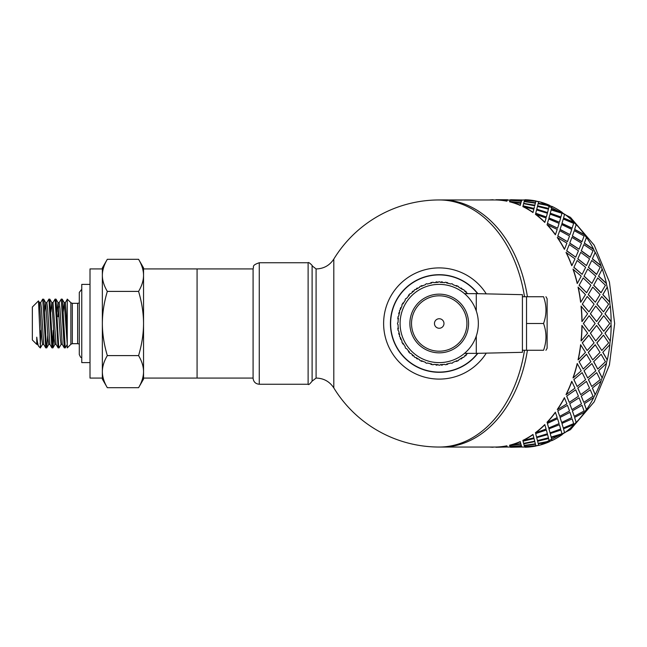 <?xml version="1.0" encoding="UTF-8"?>
<svg xmlns="http://www.w3.org/2000/svg" width="647" height="647" viewBox="0 0 647 647"><rect width="100%" height="100%" fill="white"/><g stroke="black" fill="none" stroke-linecap="round" stroke-linejoin="round"><path stroke-width="0.97" d="M61.166 344.309L59.047 347.9L58.642 345.83L56.03 299.165L58.076 302.699L60.333 338.559L61.085 344.374L62.266 344.374M63.196 312.04L64.255 302.699L67.256 344.374M64.215 302.626L65.387 302.626L67.256 330.132M53.936 334.96L52.941 347.843L52.415 345.377L49.851 299.165L51.897 302.699L54.154 338.559L54.906 344.374L56.087 344.374M57.025 312.04L57.995 302.626M57.995 316.707L58.602 306.5M58.036 302.626L59.209 302.626L59.961 308.441L62.217 344.301L64.271 347.835L65.226 347.9L62.468 300.467L62.201 299.157L61.255 299.1L64.271 347.835M44.667 312.04L45.719 302.699L47.975 338.559L48.727 344.374L49.908 344.374M50.846 312.04L51.817 302.626M53.03 302.626L56.046 344.301L58.093 347.835L59.039 347.9M38.909 305.885L39.54 302.699L41.796 338.559L42.548 344.374L43.729 344.374M45.638 302.626L46.859 302.626L47.611 308.441L49.868 344.301L51.914 347.843L52.86 347.9M39.54 302.699L38.472 300.912L32.35 307.026L32.35 339.974L36.75 344.374L37.55 344.374M39.499 302.626L40.68 302.626L41.432 308.441L43.689 344.301L45.735 347.843L46.681 347.9M42.629 344.301L40.276 347.9L40.898 330.293M40.518 347.9L38.521 300.928M47.757 334.96L46.762 347.843L46.196 344.875L44.287 304.705L43.802 299.61L42.718 299.1L45.735 347.843M40.599 302.699L42.718 299.1M49.851 299.165L48.897 299.1L51.914 347.843M46.778 302.699L48.897 299.1M56.03 299.165L55.068 299.1L58.093 347.835M52.423 345.458L53.248 330.293M52.957 302.691L55.068 299.1M59.136 302.691L61.247 299.1M37.51 344.301L38.739 346.363C38.108 345.595 37.445 342.538 36.75 337.184L36.75 344.374M38.739 346.363L40.276 347.9M138.579 387.699C141.863 382.142 143.521 376.797 143.545 371.645L143.545 379.093L138.579 387.699L107.321 387.699C104.038 382.142 102.38 376.797 102.355 371.645L102.355 323.5C102.38 333.795 104.038 344.495 107.321 355.599C104.038 361.147 102.38 366.501 102.355 371.645L102.355 378.066L90.006 378.066L90.006 268.934L102.355 268.934L102.355 275.355L102.355 267.907L107.321 259.301C104.038 264.858 102.38 270.203 102.355 275.355C102.38 280.499 104.038 285.853 107.321 291.401C104.038 302.505 102.38 313.205 102.355 323.5L102.355 275.355M143.545 371.645C143.521 366.501 141.863 361.147 138.579 355.599C141.863 344.495 143.521 333.795 143.545 323.5L143.545 378.066L197.076 378.066L197.076 268.934L197.076 378.066L253.082 378.066M143.545 323.5C143.521 313.205 141.863 302.505 138.579 291.401C141.863 285.853 143.521 280.499 143.545 275.355L143.545 323.5M138.579 259.301L143.545 267.907L143.545 275.355C143.521 270.203 141.863 264.858 138.579 259.301L107.321 259.301M107.321 387.699L102.355 379.093L102.355 371.645M107.321 355.599L138.579 355.599M107.321 291.401L138.579 291.401M40.276 342.773L40.074 343.848M67.256 344.463L65.226 347.9M67.256 347.9L67.256 299.1L70.871 302.715L70.871 344.285L67.256 347.9M36.75 337.184L37.591 344.374M72.327 303.322L77.648 303.322L77.648 343.678L72.327 343.678L72.327 303.322L70.871 302.715M90.006 284.381L81.765 284.381L81.765 362.619L90.006 362.619M253.082 268.934L143.545 268.934L143.545 275.355M308.118 262.755L308.118 384.245L259.261 384.245C255.605 383.906 253.543 381.916 253.082 378.269L253.082 268.731C254.311 266.887 251.012 265.521 259.261 262.755L308.118 262.755C308.401 261.404 313.488 266.491 312.105 265.844L316.092 268.934C323.718 268.748 329.622 265.464 333.803 259.083L333.803 387.917A123.545 123.545 0 0 0 439.224 447.045L495.925 447.045A123.545 87.361 -90 0 0 506.86 445.815L507.24 446.867L506.86 445.815M527.418 350.27A123.545 87.361 90 0 1 446.907 446.859A123.545 87.361 90 0 1 442.136 447.045A123.545 87.361 90 0 0 527.418 350.27M506.86 201.185L507.24 200.133L506.86 201.185A123.545 87.361 -90 0 0 495.925 199.972L442.136 199.955A123.545 87.361 90 0 1 446.907 200.141A123.545 87.361 90 0 1 527.418 296.73A123.545 87.361 90 0 0 442.136 199.955L439.224 199.955A123.545 87.361 90 0 1 524.507 296.73M477.85 293.681A48.8 48.8 0 0 0 406.219 287.551A48.8 48.8 0 0 0 406.219 359.449A48.8 48.8 0 0 0 477.85 353.319M486.261 293.867A55.593 55.593 0 0 0 402.944 281.372A55.593 55.593 0 0 0 402.944 365.628A55.593 55.593 0 0 0 486.261 353.133M603.505 335.146L596.849 342.829L601.791 350.496L608.641 342.861L603.505 335.146L596.995 342.861M595.741 340.937L602.171 333.213L596.607 325.441L590.379 333.197L595.741 340.937L590.379 333.197M589.166 331.272L595.159 323.5L589.166 315.728L583.368 323.5L589.166 331.272L583.368 323.5M590.525 313.787L596.607 321.559L590.379 313.803L595.741 306.063L590.379 313.803M598.071 323.5L603.724 331.272L597.925 323.5L603.724 315.728L597.925 323.5M610.161 340.904L604.937 333.197L610.161 340.904A123.545 87.361 90 0 1 609.733 344.738L602.794 352.34L607.169 359.829A123.545 87.361 90 0 1 606.32 363.517L598.556 370.78L602.122 377.856A123.545 87.361 90 0 1 600.877 381.309L592.337 388.054L595.143 394.541A123.545 87.361 90 0 1 593.534 397.679L584.273 403.736L586.408 409.478A123.545 87.361 90 0 1 584.467 412.22L574.585 417.444L576.121 422.297A123.545 87.361 90 0 1 573.905 424.578L563.497 428.84L564.548 432.689A123.545 87.361 90 0 1 562.106 434.444L551.276 437.639L551.972 440.389A123.545 87.361 90 0 1 549.36 441.586L538.239 443.632L538.716 445.411A123.755 87.507 90 0 0 549.4 441.78L538.272 443.834M582.437 304.139L588.948 311.854L582.292 304.171L587.233 296.504L582.292 304.171M582.049 321.559L587.613 313.787L581.038 306.096A123.545 87.361 -90 0 1 581.904 321.559L582.049 321.559A123.755 87.507 -90 0 0 581.184 306.063M588.948 311.854L594.083 304.139L587.233 296.504M596.607 321.559L602.171 313.787L595.741 306.063M603.724 331.272L609.725 323.5L603.724 315.728M551.907 206.87L552.012 206.417A123.755 87.507 90 0 1 562.17 212.37L562.106 212.556A123.545 87.361 90 0 1 564.548 214.311L564.621 214.133A123.755 87.507 90 0 1 573.986 222.253L573.905 222.422A123.545 87.361 90 0 1 576.121 224.703L576.21 224.541A123.755 87.507 90 0 1 584.564 234.635L584.467 234.78A123.545 87.361 90 0 1 586.408 237.522L586.514 237.376A123.755 87.507 90 0 1 593.647 249.2L593.534 249.321A123.545 87.361 90 0 1 595.143 252.459L595.264 252.346A123.755 87.507 90 0 1 601.006 265.593L600.877 265.691A123.545 87.361 90 0 1 602.122 269.144L602.252 269.055A123.755 87.507 90 0 1 606.457 283.418L606.32 283.483A123.545 87.361 90 0 1 607.169 287.171L607.307 287.114A123.755 87.507 90 0 1 609.87 302.222L609.733 302.262A123.545 87.361 90 0 1 610.161 306.096L610.307 306.063A123.755 87.507 90 0 1 611.164 321.559L611.019 321.559A123.545 87.361 90 0 1 611.019 325.441L604.937 333.197M605.082 333.213L611.019 325.441A111.195 78.627 90 0 0 611.019 321.559L604.937 313.803L610.161 306.096M609.733 302.262L602.794 294.66L607.169 287.171M606.32 283.483L598.556 276.22L602.122 269.144M600.877 265.691L592.337 258.946L595.143 252.459M593.534 249.321L584.273 243.264L586.408 237.522M584.467 234.78L574.585 229.556L576.121 224.703M573.905 222.422L563.497 218.16L564.548 214.311M562.106 212.556L551.276 209.361L551.972 206.611A123.545 87.361 90 0 0 549.36 205.414L538.272 203.166L549.36 205.414M524.701 200.335L525.049 199.761A123.755 87.507 90 0 1 535.999 200.982L527.628 200.513M524.814 199.963A123.545 87.361 90 0 0 523.674 199.955L521.797 200.198M510.265 199.955L507.24 200.198M538.66 445.217A123.545 87.361 90 0 1 535.983 445.815L527.628 446.487M551.907 440.13L552.012 440.583A123.755 87.507 90 0 0 562.17 434.63L551.276 437.639M522.299 447.028L521.797 446.802M521.417 445.815L510.151 446.867L521.797 446.867L521.417 445.815L513.071 446.487M535.902 445.726L535.449 444.068L524.256 445.726L524.628 446.705L535.902 445.726L535.481 444.271L524.256 445.726M534.802 441.586L523.714 443.834L524.159 445.411L535.36 443.834L534.802 441.586L523.714 443.834M548.607 438.561L537.608 441.197L538.15 443.365L549.254 441.197L548.607 438.561L537.608 441.197M549.254 441.197L548.996 440.13M537.342 440.13L537.455 440.583L548.421 437.833L547.605 434.63L536.719 437.639L537.406 440.389M547.605 434.63L536.719 437.639M521.797 200.133L510.151 200.133L521.442 200.982L521.797 200.133L521.417 201.185L513.071 200.513M535.902 201.274L535.449 202.932L524.256 201.274L535.481 202.729L535.902 201.274L524.628 200.295L524.256 201.274M550.298 433.765L551.147 437.073L550.225 433.579L560.933 430.02L550.225 433.579M549.012 429.018L550.055 432.867L548.931 428.84L559.429 424.747L548.931 428.84M535.328 203.368L534.802 205.414L523.682 203.368L534.843 205.22L535.328 203.368M549.254 205.803L538.15 203.635L537.608 205.803L548.607 208.439L548.996 206.87M548.607 208.439L537.608 205.803M562 423.615L563.278 427.99L561.919 423.453L572.166 418.852L561.919 423.453M560.116 417.598L561.653 422.459L560.027 417.444L570.007 412.365L560.027 417.444M547.605 212.37L548.421 209.167L537.455 206.417L536.775 209.167L547.548 212.556L536.719 209.361L537.406 206.611M537.342 206.87L537.455 206.417M551.147 209.927L550.225 213.421L560.86 217.157L561.944 213.235L551.147 209.927L550.225 213.421M572.441 411.007L574.261 416.328L572.344 410.861L582.033 405.337L572.344 410.861M569.829 403.874L571.948 409.624L569.716 403.736L579.089 397.8L569.716 403.736M549.012 217.982L559.429 222.253L548.931 218.16L550.055 214.133L548.931 218.16M563.278 219.01L561.919 223.547L572.077 228.31L573.646 223.385L563.278 219.01L561.919 223.547M581.362 396.239L583.812 402.385L581.241 396.118L590.274 389.809L581.241 396.118M577.9 388.16L580.707 394.654L577.771 388.054L586.449 381.406L577.771 388.054M560.116 229.402L570.007 234.635L560.027 229.556L561.653 224.541L560.027 229.556M574.261 230.672L572.344 236.139L581.92 241.8L584.087 235.993L574.261 230.672L572.344 236.139M588.535 379.684L591.714 386.494L588.406 379.587L596.704 372.648L588.406 379.587M584.136 370.86L587.694 377.945L583.998 370.78L591.9 363.582L583.998 370.78M569.829 243.126L579.089 249.2L569.716 243.264L571.948 237.376L569.716 243.264M583.812 244.615L581.241 250.882L590.153 257.304L593.008 250.761L583.812 244.615L581.241 250.882M593.792 361.738L597.755 369.057L593.655 361.681L601.144 354.273L593.655 361.681M592.749 359.886L588.236 352.34L592.749 359.886L600.02 352.389L595.167 344.738L588.236 352.34M577.9 258.84L586.449 265.593L577.771 258.946L580.707 252.346L577.771 258.946M591.714 260.506L588.406 267.413L596.566 274.433L600.181 267.316L591.714 260.506L588.406 267.413M601.791 350.496L596.849 342.829M584.136 276.14L591.9 283.418L583.998 276.22L587.694 269.055L583.998 276.22M597.755 277.943L593.655 285.319L601.006 292.776L605.438 285.262L597.755 277.943L593.655 285.319M588.374 294.611L595.313 302.222L588.236 294.66L592.749 287.114L588.236 294.66M580.755 302.222L580.61 302.262A123.545 87.361 -90 0 0 578.046 287.171L585.462 294.611L580.755 302.222A123.755 87.507 -90 0 0 578.192 287.114M587.088 350.448L582.292 342.829L587.088 350.448M587.233 350.496L594.083 342.861L588.802 335.13L582.292 342.829M581.184 340.937L581.038 340.904A123.545 87.361 -90 0 0 581.904 325.441L587.613 333.213L581.184 340.937A123.755 87.507 -90 0 0 582.049 325.441M579.227 285.262L586.586 292.727L579.089 285.319L583.19 277.943L579.089 285.319M577.342 283.418L577.205 283.483A123.545 87.361 -90 0 0 572.999 269.144L581.216 276.14L577.342 283.418A123.755 87.507 -90 0 0 573.137 269.055M573.978 267.316L582.138 274.352L573.849 267.413L577.148 260.506L573.849 267.413M571.883 265.593L571.754 265.691A123.545 87.361 -90 0 0 566.028 252.459L574.989 258.84L571.883 265.593A123.755 87.507 -90 0 0 566.141 252.346M566.804 250.761L575.717 257.191L566.683 250.882L569.255 244.615L566.683 250.882M564.532 249.2L564.41 249.321A123.545 87.361 -90 0 0 557.285 237.522L566.918 243.126L564.532 249.2A123.755 87.507 -90 0 0 557.39 237.376M557.884 235.993L567.468 241.663L557.779 236.139L559.704 230.672L557.779 236.139M555.449 234.635L555.344 234.78A123.545 87.361 -90 0 0 547.006 224.703L557.204 229.402L555.449 234.635A123.755 87.507 -90 0 0 547.095 224.541M547.443 223.385L557.609 228.148L547.354 223.547L548.721 219.01L547.354 223.547M544.871 222.253L544.782 222.422A123.545 87.361 -90 0 0 535.433 214.311L546.1 217.982L544.871 222.253A123.755 87.507 -90 0 0 535.498 214.133M535.732 213.235L546.375 216.98L535.667 213.421L536.581 209.927L535.667 213.421M533.047 212.37L532.982 212.556A123.545 87.361 -90 0 0 522.849 206.611L533.864 209.167L533.047 212.37A123.755 87.507 -90 0 0 522.897 206.417M534.697 205.803L523.593 203.635L523.051 205.803L534.042 208.439L534.43 206.87M534.042 208.439L523.051 205.803M520.77 203.368L520.237 205.414A123.545 87.361 -90 0 0 509.569 201.791L520.77 203.368M521.32 201.476L520.892 202.932L509.674 201.476L520.924 202.729L521.32 201.476M507.741 447.028L507.24 446.802M521.32 445.524L520.892 444.068L509.674 445.524L510.062 446.705L521.32 445.524M520.77 443.632L520.237 441.586A123.545 87.361 -90 0 1 509.569 445.209L520.77 443.632M523.051 441.197L534.042 438.561L523.051 441.197L523.593 443.365L534.697 441.197L534.43 440.13M522.897 440.583L522.849 440.389A123.545 87.361 -90 0 0 532.982 434.444L533.864 437.833L522.897 440.583A123.755 87.507 -90 0 0 533.047 434.63M535.732 433.765L536.581 437.073L535.667 433.579L546.375 430.02L535.667 433.579M535.498 432.867L535.433 432.689A123.545 87.361 -90 0 0 544.782 424.578L546.1 429.018L535.498 432.867A123.755 87.507 -90 0 0 544.871 424.747M547.443 423.615L548.721 427.99L547.354 423.453L557.52 418.69L547.354 423.453M547.095 422.459L547.006 422.297A123.545 87.361 -90 0 0 555.344 412.22L557.204 417.598L547.095 422.459A123.755 87.507 -90 0 0 555.449 412.365M557.884 411.007L559.704 416.328L557.779 410.861L567.468 405.337L557.779 410.861M578.192 359.886L578.046 359.829A123.545 87.361 -90 0 0 580.61 344.738L585.462 352.389L578.192 359.886A123.755 87.507 -90 0 0 580.755 344.778M557.39 409.624L557.285 409.478A123.545 87.361 -90 0 0 564.41 397.679L566.918 403.874L557.39 409.624A123.755 87.507 -90 0 0 564.532 397.8M566.804 396.239L569.255 402.385L566.683 396.118L575.717 389.809L566.683 396.118M566.141 394.654L566.028 394.541A123.545 87.361 -90 0 0 571.754 381.309L574.989 388.16L566.141 394.654A123.755 87.507 -90 0 0 571.883 381.406M573.137 377.945L572.999 377.856A123.545 87.361 -90 0 0 577.205 363.517L581.216 370.86L573.137 377.945A123.755 87.507 -90 0 0 577.342 363.582M583.19 369.057L579.089 361.681L583.19 369.057L590.881 361.738L586.449 354.224L579.089 361.681M573.978 379.684L577.148 386.494L573.849 379.587L582.138 372.648L573.849 379.587M596.995 304.139L603.505 311.854L596.849 304.171L601.791 296.504L596.849 304.171M611.164 325.441A123.755 87.507 90 0 1 610.307 340.937M609.733 344.738L602.794 352.34M609.87 344.778A123.755 87.507 90 0 1 607.307 359.886L607.169 359.829M602.931 352.389L607.307 359.886M597.755 369.057L605.438 361.738L601.144 354.273M595.313 344.778L588.374 352.389M587.694 377.945L595.782 370.86L591.9 363.582M586.586 354.273L579.227 361.738M577.148 386.494L585.624 379.684L582.138 372.648M596.607 325.441L590.525 333.213M588.948 335.146L582.437 342.861M589.166 315.728L583.513 323.5M606.32 363.517L598.556 370.78M606.457 363.582A123.755 87.507 90 0 1 602.252 377.945L602.122 377.856M598.693 370.86L602.252 377.945M591.714 386.494L600.181 379.684L596.704 372.648M580.707 394.654L589.546 388.16L586.449 381.406M569.255 402.385L578.45 396.239L575.717 389.809M600.877 381.309L592.337 388.054M601.006 381.406A123.755 87.507 90 0 1 595.264 394.654L595.143 394.541M592.458 388.16L595.264 394.654M583.812 402.385L593.008 396.239L590.274 389.809M571.948 409.624L581.475 403.874L579.089 397.8M559.704 416.328L569.53 411.007L567.468 405.337M593.534 397.679L584.273 403.736M593.647 397.8A123.755 87.507 90 0 1 586.514 409.624L586.408 409.478M584.387 403.874L586.514 409.624M574.261 416.328L584.087 411.007L582.033 405.337M561.653 422.459L571.762 417.598L570.007 412.365M548.721 427.99L559.089 423.615L557.609 418.852M584.467 412.22L574.585 417.444M584.564 412.365A123.755 87.507 90 0 1 576.21 422.459L576.121 422.297M574.682 417.598L576.21 422.459M563.278 427.99L573.646 423.615L572.166 418.852M550.055 432.867L560.658 429.018L559.429 424.747M536.581 437.073L547.378 433.765L546.375 430.02M573.905 424.578L563.497 428.84M573.986 424.747A123.755 87.507 90 0 1 564.621 432.867L564.548 432.689M563.569 429.018L564.621 432.867M551.147 437.073L561.944 433.765L560.933 430.02M536.775 437.833L537.455 440.583M534.697 441.197L534.042 438.561M520.892 444.068L509.699 445.726M551.333 437.833L552.012 440.583M535.36 443.834L534.843 441.78M521.345 445.726L520.924 444.271M495.925 447.028L507.24 446.867M507.321 446.802L496.006 447.045M521.797 446.867L521.442 446.018M496.006 447.255L507.329 447.004M521.878 446.802L510.564 447.045M535.983 445.815L524.701 446.665M535.999 446.018A123.755 87.507 90 0 1 525.049 447.239L524.717 446.867M510.564 447.255L521.886 447.004M520.803 443.834L520.237 441.586M509.593 445.411A123.755 87.507 -90 0 0 520.285 441.78M495.925 447.239A123.755 87.507 -90 0 0 506.884 446.018M489.504 447.045A123.755 87.507 -90 0 0 493.176 447.239M496.006 199.745L507.652 199.745L496.006 199.955M507.652 199.955L508.073 200.133M522.218 199.955L510.564 199.955M521.345 201.274L510.062 200.295L509.699 201.274M510.564 199.745L522.299 199.972M520.237 205.414L520.803 203.166M535.36 203.166L524.159 201.589L523.714 203.166M524.717 200.133L535.999 200.982M493.176 199.761A123.755 87.507 -90 0 0 489.504 199.955M549.4 205.22A123.755 87.507 90 0 0 538.716 201.589L538.272 203.166M546.375 216.98L547.378 213.235L536.581 209.927M507.24 200.133L495.925 199.972M506.884 200.982A123.755 87.507 -90 0 0 495.925 199.761M552.012 206.417L551.276 209.361M551.333 209.167L562.17 212.37M550.298 213.235L560.933 216.98M559.429 222.253L560.658 217.982L550.055 214.133M557.609 228.148L559.089 223.385L548.721 219.01M520.285 205.22A123.755 87.507 -90 0 0 509.593 201.589M564.621 214.133L563.497 218.16M563.569 217.982L573.986 222.253M562 223.385L572.166 228.148M570.007 234.635L571.762 229.402L561.653 224.541M567.468 241.663L569.53 235.993L559.704 230.672M576.21 224.541L574.585 229.556M574.682 229.402L584.564 234.635M572.441 235.993L582.033 241.663M579.089 249.2L581.475 243.126L571.948 237.376M575.717 257.191L578.45 250.761L569.255 244.615M586.514 237.376L584.273 243.264M584.387 243.126L593.647 249.2M581.362 250.761L590.274 257.191M586.449 265.593L589.546 258.84L580.707 252.346M582.138 274.352L585.624 267.316L577.148 260.506M595.264 252.346L592.337 258.946M592.458 258.84L601.006 265.593M588.535 267.316L596.704 274.352M591.9 283.418L595.782 276.14L587.694 269.055M586.586 292.727L590.881 285.262L583.19 277.943M602.252 269.055L598.556 276.22M598.693 276.14L606.457 283.418M593.792 285.262L601.144 292.727M595.313 302.222L600.02 294.611L592.749 287.114M607.307 287.114L602.794 294.66M602.931 294.611L609.87 302.222M603.505 311.854L608.641 304.139L601.791 296.504M610.307 306.063L604.937 313.803M605.082 313.787L611.164 321.559M477.583 353.327A48.598 48.598 0 0 1 390.626 323.5A48.598 48.598 0 0 1 477.583 293.673M443.979 323.5A4.755 4.755 0 0 1 436.846 327.625A4.755 4.755 0 0 1 436.846 319.375A4.755 4.755 0 0 1 443.979 323.5M439.224 295.808A27.692 27.692 0 0 0 415.237 337.346A27.692 27.692 0 0 0 463.212 337.346A27.692 27.692 0 0 0 439.224 295.808M439.224 294.15A29.35 29.35 0 0 1 464.643 338.171A29.35 29.35 0 0 1 413.805 338.171A29.35 29.35 0 0 1 439.224 294.15M545.939 296.73L547.119 298.768L547.119 348.232L545.939 350.27M526.529 323.5L526.529 350.27L543.553 350.27C546.772 350.27 546.772 350.27 543.553 350.27C546.772 350.27 546.772 350.27 543.553 350.27C546.772 341.349 546.772 332.421 543.553 323.5C546.772 314.579 546.772 305.651 543.553 296.73C546.772 296.73 546.772 296.73 543.553 296.73C546.772 296.73 546.772 296.73 543.553 296.73L526.529 296.73L526.529 323.5L543.553 323.5M476.289 336.028L476.289 353.359L522.412 352.324L522.412 294.676L476.289 293.641L476.289 310.972L474.72 307.05M400.097 323.5A39.119 39.119 0 0 0 458.788 357.379A39.119 39.119 0 0 0 458.788 289.621A39.119 39.119 0 0 0 400.097 323.5M464.295 356.173A41.182 41.182 0 0 0 467.587 353.359A41.182 41.182 0 0 1 466.293 354.532A1.278 1.278 0 0 1 464.667 355.882A41.182 41.182 0 0 1 464.295 356.173A1.278 1.278 0 0 1 462.581 357.419A41.182 41.182 0 0 1 458.877 359.692A1.278 1.278 0 0 1 456.984 360.654A41.182 41.182 0 0 1 452.973 362.32A1.278 1.278 0 0 1 450.959 362.975A1.278 1.278 0 0 0 452.973 362.32M468.129 293.641A1.278 1.278 0 0 0 467.571 293.625A41.182 41.182 0 0 0 464.263 290.802A1.278 1.278 0 0 0 462.548 289.557A41.182 41.182 0 0 0 458.836 287.292A1.278 1.278 0 0 0 456.952 286.33A41.182 41.182 0 0 0 452.932 284.664A1.278 1.278 0 0 0 450.919 284.017A41.182 41.182 0 0 0 446.689 282.998A1.278 1.278 0 0 0 444.594 282.666A41.182 41.182 0 0 0 440.267 282.335A1.278 1.278 0 0 0 438.14 282.335A41.182 41.182 0 0 0 433.813 282.674A1.278 1.278 0 0 0 431.719 283.006A41.182 41.182 0 0 0 427.489 284.025A1.278 1.278 0 0 0 425.475 284.68A41.182 41.182 0 0 0 421.456 286.346A1.278 1.278 0 0 0 419.571 287.308A41.182 41.182 0 0 0 415.867 289.581A1.278 1.278 0 0 0 414.153 290.827A41.182 41.182 0 0 0 410.845 293.657A1.278 1.278 0 0 0 409.349 295.153A41.182 41.182 0 0 0 406.526 298.461A1.278 1.278 0 0 0 405.281 300.176A41.182 41.182 0 0 0 403.016 303.88A1.278 1.278 0 0 0 402.054 305.772A41.182 41.182 0 0 0 400.388 309.792A1.278 1.278 0 0 0 399.741 311.805A41.182 41.182 0 0 0 398.722 316.035A1.278 1.278 0 0 0 398.39 318.13A41.182 41.182 0 0 0 398.059 322.457A1.278 1.278 0 0 0 398.059 324.584A41.182 41.182 0 0 0 398.398 328.911A1.278 1.278 0 0 0 398.73 331.005A41.182 41.182 0 0 0 399.749 335.235A1.278 1.278 0 0 0 400.404 337.249A41.182 41.182 0 0 0 402.07 341.26A1.278 1.278 0 0 0 403.032 343.153A41.182 41.182 0 0 0 405.305 346.857A1.278 1.278 0 0 0 406.551 348.571A41.182 41.182 0 0 0 409.381 351.879A1.278 1.278 0 0 0 410.877 353.375A41.182 41.182 0 0 0 414.185 356.198A1.278 1.278 0 0 0 415.9 357.443A41.182 41.182 0 0 0 419.604 359.708A1.278 1.278 0 0 0 421.496 360.67A41.182 41.182 0 0 0 425.516 362.336A1.278 1.278 0 0 0 427.53 362.983A41.182 41.182 0 0 0 431.759 364.002A1.278 1.278 0 0 0 433.854 364.334A41.182 41.182 0 0 0 438.181 364.665A1.278 1.278 0 0 0 440.3 364.665A41.182 41.182 0 0 0 444.635 364.326A1.278 1.278 0 0 0 446.729 363.994A41.182 41.182 0 0 0 450.959 362.975M460.405 358.818A1.278 1.278 0 0 0 462.193 357.678A41.182 41.182 0 0 0 462.581 357.419M455.812 361.196A1.278 1.278 0 0 0 457.526 360.808M446.39 364.431A1.278 1.278 0 0 0 447.999 363.735M440.3 364.665A41.182 41.182 0 0 0 440.769 364.649A1.278 1.278 0 0 0 442.888 364.52A41.182 41.182 0 0 0 444.635 364.326M435.601 364.52A1.278 1.278 0 0 0 437.72 364.657A41.182 41.182 0 0 0 438.181 364.665M430.49 363.743A1.278 1.278 0 0 0 432.099 364.439M420.962 360.824A1.278 1.278 0 0 0 422.669 361.212M416.288 357.702A1.278 1.278 0 0 0 418.075 358.834A41.182 41.182 0 0 0 419.604 359.708M410.877 353.375A41.182 41.182 0 0 0 412.179 354.556A1.278 1.278 0 0 0 413.813 355.907A41.182 41.182 0 0 0 414.185 356.198M408.5 350.925A1.278 1.278 0 0 0 409.397 352.437M402.507 342.967A1.278 1.278 0 0 0 403.671 344.277A41.182 41.182 0 0 0 405.305 346.857M400.566 337.685A1.278 1.278 0 0 0 401.342 339.659M399.086 332.728A1.278 1.278 0 0 0 399.62 334.782M398.075 317.661A1.278 1.278 0 0 0 398.245 319.408A41.182 41.182 0 0 0 398.059 322.457A1.278 1.278 0 0 0 398.059 324.584A41.182 41.182 0 0 0 398.253 327.625A1.278 1.278 0 0 0 398.083 329.372M399.603 312.258A1.278 1.278 0 0 0 399.078 314.305M402.054 305.772A41.182 41.182 0 0 0 401.326 307.382A1.278 1.278 0 0 0 400.55 309.347M406.526 298.461A1.278 1.278 0 0 0 405.281 300.176A41.182 41.182 0 0 0 403.647 302.756A1.278 1.278 0 0 0 402.491 304.074M409.365 294.595A1.278 1.278 0 0 0 408.475 296.108M413.781 291.118A1.278 1.278 0 0 0 412.147 292.468A41.182 41.182 0 0 0 410.845 293.657M418.043 288.182A1.278 1.278 0 0 0 416.256 289.322A41.182 41.182 0 0 0 415.867 289.581M422.637 285.804A1.278 1.278 0 0 0 420.922 286.192M432.059 282.569A1.278 1.278 0 0 0 430.449 283.265M438.14 282.335A41.182 41.182 0 0 0 437.679 282.351A1.278 1.278 0 0 0 435.56 282.48M442.847 282.48A1.278 1.278 0 0 0 440.728 282.343A41.182 41.182 0 0 0 440.267 282.335M447.959 283.257A1.278 1.278 0 0 0 446.349 282.561M457.486 286.176A1.278 1.278 0 0 0 455.771 285.788A41.182 41.182 0 0 0 452.932 284.664M462.16 289.298A1.278 1.278 0 0 0 460.373 288.166M467.571 293.625A41.182 41.182 0 0 0 466.269 292.444A1.278 1.278 0 0 0 464.635 291.093M524.507 350.27A123.545 87.361 90 0 1 439.224 447.045M308.118 384.245C308.409 385.159 309.743 384.132 312.105 381.156L312.105 265.844M312.105 381.156L316.092 378.066L316.092 268.934M259.261 384.245L259.261 262.755M535.983 201.185A123.545 87.361 90 0 1 538.66 201.783M524.814 447.037A123.545 87.361 90 0 1 523.674 447.045L522.218 447.045M51.857 302.626L53.038 302.626M45.719 302.699L43.672 299.165M48.808 344.309L46.762 347.843M54.987 344.309L52.941 347.843M64.255 302.699L62.201 299.157M67.256 299.343L65.307 302.691M70.871 344.285L72.327 343.678M77.648 343.678L79.298 344.026M77.648 303.322L79.298 302.974M81.765 357.783L80.56 357.184L79.298 354.588L79.298 292.412L81.765 289.217M439.224 199.955A123.545 123.545 0 0 0 333.803 259.083M316.092 378.066C323.718 378.252 329.622 381.536 333.803 387.917M507.652 447.045L510.265 447.045M523.674 199.955L524.822 199.963M535.991 201.08L538.708 201.629M540.463 202.05L570.468 217.368L594.205 245.181L609.409 281.963L614.65 323.5L609.409 365.037L594.205 401.819L570.468 429.632L540.463 444.95M538.708 445.371L535.991 445.92M524.822 447.037L523.674 447.045M522.412 350.27L526.529 350.27M522.412 296.73L526.529 296.73M476.289 293.641L464.506 293.641M476.289 353.359L464.506 353.359"/></g></svg>
